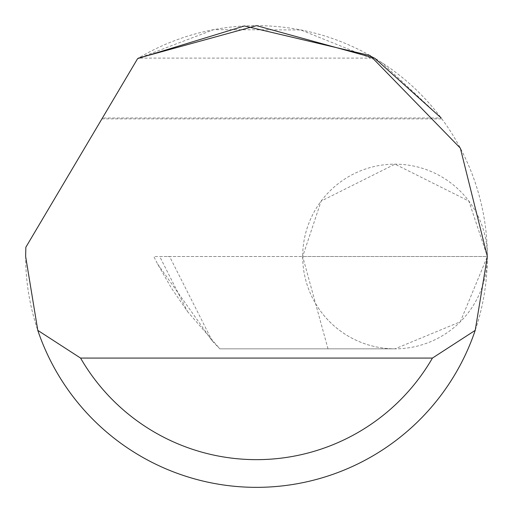 <?xml version="1.0" encoding="UTF-8"?>
<svg xmlns="http://www.w3.org/2000/svg" width="513" height="513" viewBox="0 0 513 513"><rect width="100%" height="100%" fill="white"/><g stroke="black" fill="none" stroke-linecap="round" stroke-linejoin="round"><path stroke-width="0.38" stroke-dasharray="2.56 1.92" d="M327.999 348.84L302.67 256.5L321.138 201.096L395.01 164.16L468.882 201.096L487.35 256.5A92.34 92.34 0 0 0 395.01 164.16A92.34 92.34 0 0 0 302.67 256.5L159.703 256.5L187.572 311.622L171.316 287.94L157.549 263.906L212.337 341.1L219.846 348.84L395.01 348.84L219.846 348.84L187.572 311.622M102.44 117.99L137.631 58.604L102.44 117.99L441.18 117.99L381.666 62.528L300.823 29.946L213.658 29.658L137.631 58.604A230.85 230.85 0 0 1 487.35 256.5A230.85 230.85 0 0 1 256.5 487.35A230.85 230.85 0 0 1 25.836 247.266L137.631 58.604L138.446 58.116L374.554 58.116M315.598 303.613A92.34 92.34 0 0 0 395.01 348.84L460.302 321.792L487.35 256.5L302.67 256.5A92.34 92.34 0 0 0 395.01 348.84A92.34 92.34 0 0 0 487.35 256.5L153.797 256.5L157.709 264.233M170.213 256.5L167.828 256.5M212.337 341.1L169.623 256.615M101.914 118.875L441.834 118.875"/><path stroke-width="0.77" d="M137.631 58.604L244.393 25.971L370.187 55.584L460.353 148.174L487.35 256.5L475.211 330.372A230.85 230.85 0 0 1 37.789 330.372L25.65 256.5L25.836 247.266L137.631 58.604M138.446 58.116L256.5 25.65L374.554 58.116M374.708 58.213L441.18 117.99M37.789 330.372L80.567 358.074L432.433 358.074L475.211 330.372M80.567 358.074A203.148 203.148 0 0 0 432.433 358.074"/></g></svg>
